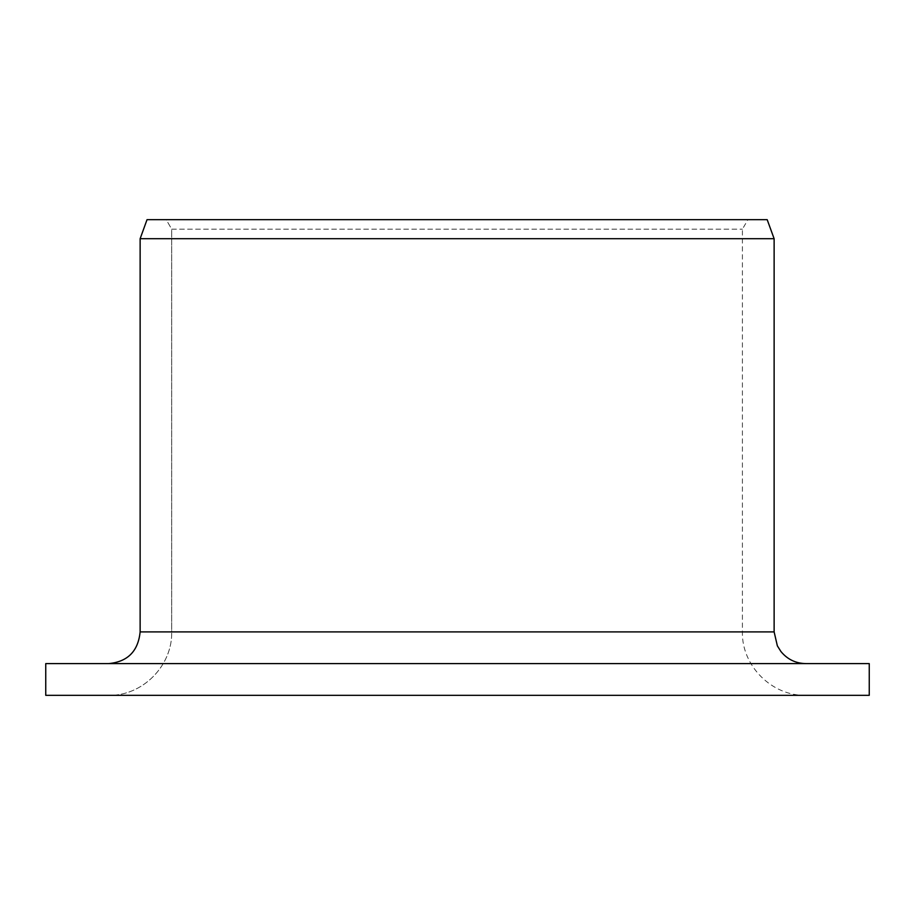 <?xml version="1.0" encoding="UTF-8"?>
<svg xmlns="http://www.w3.org/2000/svg" width="915" height="915" viewBox="0 0 915 915"><rect width="100%" height="100%" fill="white"/><g stroke="black" fill="none" stroke-linecap="round" stroke-linejoin="round"><path stroke-width="0.69" stroke-dasharray="4.58 3.43" d="M869.25 663.604L108.633 663.604C127.677 661.808 138.176 651.24 140.132 631.899L140.132 238.712L147.029 219.68L747.91 219.68L166.233 219.68L171.7 229.196L171.7 631.899L742.408 631.899L171.7 631.899C172.478 666.006 142.202 696.155 108.633 695.32L805.829 695.32L108.633 695.32C142.202 696.155 172.478 666.006 171.7 631.899L171.7 229.196L742.408 229.196L171.7 229.196L166.233 219.68L147.029 219.68L767.193 219.68M108.633 663.604L45.75 663.604M869.25 695.32L45.75 695.32M774.124 238.712L140.132 238.712M774.124 631.899L140.132 631.899M805.829 695.32C771.94 696.189 741.539 665.788 742.408 631.899L742.408 229.196L747.91 219.68"/><path stroke-width="1.37" d="M45.75 695.32L45.75 663.604L869.25 663.604L869.25 695.32L45.75 695.32L45.75 663.604M108.633 663.604C127.677 661.808 138.176 651.24 140.132 631.899L140.132 238.712L147.029 219.68L767.193 219.68L774.124 238.712L140.132 238.712M140.132 631.899L774.124 631.899L777.361 645.853L780.93 651.526C787.38 659.36 795.684 663.386 805.829 663.604M774.124 631.899L774.124 238.712"/></g></svg>
